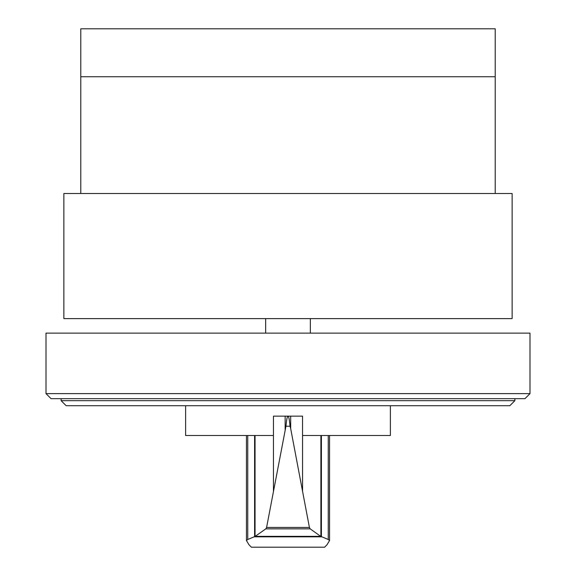 <?xml version="1.0" encoding="UTF-8"?>
<svg xmlns="http://www.w3.org/2000/svg" width="576" height="576" viewBox="0 0 576 576"><rect width="100%" height="100%" fill="white"/><g stroke="black" fill="none" stroke-linecap="round" stroke-linejoin="round"><path stroke-width="0.86" d="M61.128 400.68L514.872 400.68L509.832 405.72L66.168 405.72L61.128 400.68L61.128 398.664M514.872 400.68L514.872 398.664M51.041 398.664L524.959 398.664L529.999 393.624L46.001 393.624L51.041 398.664M529.999 393.624L529.999 333.122L46.001 333.122L46.001 393.624M495.223 193.507L495.223 28.8L80.777 28.8L80.777 193.507M495.223 76.752L80.777 76.752L495.223 76.752M512.129 318.607L512.129 193.507L63.871 193.507L63.871 318.607L512.129 318.607M288.13 416.189L288.13 416.146C288.835 416.635 289.469 419.983 290.045 426.204L290.686 428.645L290.686 416.146L302.551 416.146L302.551 435.506L390.384 435.506L390.384 405.72M290.045 426.204L285.955 426.204C286.531 419.983 287.165 416.635 287.87 416.146L273.449 416.146L273.449 435.506L185.616 435.506L185.616 405.72M255.038 435.506L255.038 536.443L265.81 528.862L266.587 527.465L285.955 426.204M290.686 428.645L309.413 527.465L310.19 528.862L320.674 536.335L328.248 539.474L329.558 540.569L327.01 544.759L324.619 547.2L251.381 547.2L248.99 544.759L246.442 540.569L247.752 539.474L255.038 536.443M290.686 416.146L287.87 416.189M321.43 536.825L254.57 536.825M320.674 536.335L255.334 536.335M310.19 528.862L265.81 528.862M285.149 416.146L285.149 429.523M320.89 435.506L320.89 536.414M310.342 333.122L310.342 318.607M265.658 333.122L265.658 318.607M273.442 435.506L273.442 491.062M254.606 435.506L254.606 536.753M247.752 435.506L247.752 539.474M309.413 527.465L266.587 527.465M302.558 435.506L302.558 491.062M321.394 435.506L321.394 536.753M328.248 435.506L328.248 539.474M246.442 435.506L246.442 540.569M329.558 435.506L329.558 540.569"/></g></svg>
